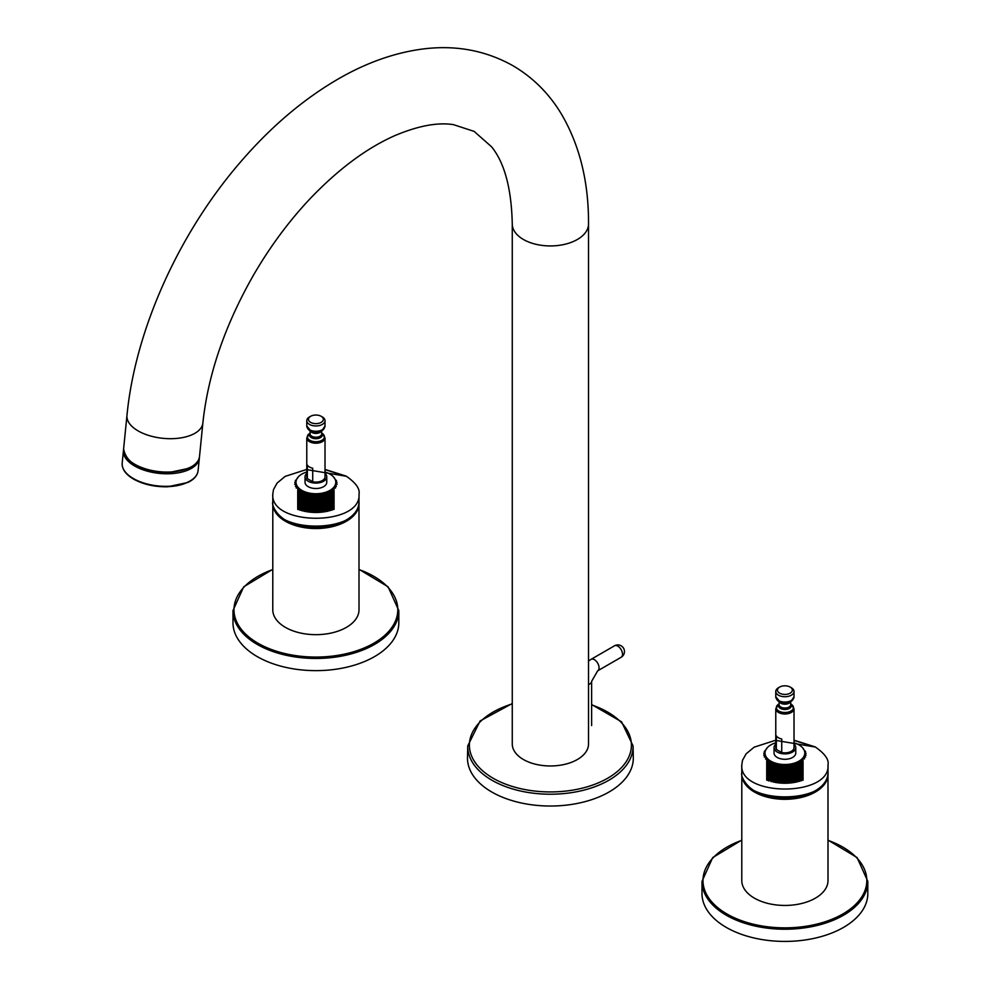 <?xml version="1.0" encoding="UTF-8"?>
<svg xmlns="http://www.w3.org/2000/svg" width="990" height="990" viewBox="0 0 990 990"><rect width="100%" height="100%" fill="white"/><g stroke="black" fill="none" stroke-linecap="round" stroke-linejoin="round"><path stroke-width="1.49" d="M512.263 703.531L480.125 720.943L467.75 745.903L467.49 757.573A82.913 47.867 0 0 0 518.203 802.271A82.913 47.867 0 0 0 609.023 792.012A82.913 47.867 0 0 0 633.303 757.573L633.056 745.903L621.572 721.821L591.624 704.509M325.017 469.619L345.683 476.165L306.776 469.619M272.807 502.809L272.782 609.778A43.115 24.886 0 0 0 285.405 627.375A43.115 24.886 0 0 0 332.393 632.771A43.115 24.886 0 0 0 359.011 609.778L358.986 502.809M794.017 740.396L814.683 746.943L775.776 740.396M741.807 773.586L741.782 880.555A43.115 24.886 0 0 0 784.897 905.442A43.115 24.886 0 0 0 828.011 880.555L827.987 773.586M135.42 464.83C155.022 474.049 173.498 474.792 190.86 467.07M588.53 223.913L588.53 743.948A38.14 22.015 180 0 1 577.368 759.516A38.14 22.015 180 0 1 535.8 764.292A38.14 22.015 180 0 1 512.263 743.948L512.263 223.913A38.14 22.015 -0 0 0 535.8 244.258A38.14 22.015 -0 0 0 577.368 239.481A38.14 22.015 -0 0 0 588.53 223.913C588.704 181.504 579.534 144.651 561.008 113.38C548.695 93.159 532.632 77.245 512.808 65.637C484.469 49.822 453.272 44.439 419.216 49.5C392.894 53.485 366.684 62.853 340.585 77.628C304.673 98.072 271.272 126.262 240.372 162.187C178.757 233.442 135.172 330.029 126.968 415.441A38.14 19.169 5.7 0 0 138.142 430.91A38.14 19.169 5.7 0 0 178.633 438.211A38.14 19.169 5.7 0 0 202.863 423.052C207.962 374.789 224.804 325.561 253.366 275.356C269.948 246.77 288.919 221.154 310.266 198.52C338.568 168.968 366.82 147.98 395.01 135.556C418.226 125.792 437.704 122.154 453.445 124.641L474.148 131.398L491.609 146.829C504.578 162.904 511.471 188.595 512.263 223.913M802.927 748.378L803.868 749.678M804.09 750.074L805.551 751.472L804.647 751.435M804.66 751.645L806.058 753.328L804.87 753.155L806.058 755.197L804.66 754.962L805.551 757.053L803.967 756.731L804.536 758.835L802.803 758.414L802.63 760.803L800.91 760.196L801.158 762.028L798.843 761.558L798.856 763.364L796.839 762.548L796.22 764.503L794.19 763.513L793.299 765.394L790.837 764.317L789.438 766.124L787.78 764.713L786.939 766.347L785.144 764.837L782.867 766.347L781.531 764.664L779.613 766.025L779.043 764.527L779.043 782.979M802.803 758.414L802.581 760.765M768.661 761.978L768.648 780.825L768.896 760.196L766.73 760.518L767.225 758.662L765.616 759.12L765.827 756.731L764.255 757.053L765.221 755.246L763.748 755.197L764.936 753.155L763.748 753.328L765.134 751.645M768.884 762.275L768.896 760.196M767.225 760.765L766.99 758.414M765.146 751.435L764.255 751.472L765.716 750.074M778.363 782.904L778.363 764.404L777.199 765.567L775.615 763.513L773.586 764.503L772.955 762.548L770.95 763.364L770.604 761.36L768.648 762.028M770.975 763.451L770.95 761.558M770.95 763.364L770.95 781.506L770.95 763.364M794.017 742.809A19.899 11.484 180 0 1 794.388 742.921A19.899 11.484 180 0 1 796.183 743.552A19.899 11.484 180 0 1 797 743.898A19.899 11.484 180 0 1 798.608 744.69A19.899 11.484 180 0 1 799.326 745.099A19.899 11.484 180 0 1 800.7 746.027A19.899 11.484 180 0 1 801.294 746.51A19.899 11.484 180 0 1 802.395 747.537A19.899 11.484 180 0 1 802.853 748.069A19.899 11.484 180 0 1 803.657 749.195A19.899 11.484 180 0 1 803.979 749.752A19.899 11.484 180 0 1 804.462 750.927A19.899 11.484 180 0 1 804.623 751.509A19.899 11.484 180 0 1 804.796 752.722A19.899 11.484 180 0 1 804.796 753.316A19.899 11.484 180 0 1 804.623 754.529A19.899 11.484 180 0 1 804.462 755.098A19.899 11.484 180 0 1 803.979 756.286A19.899 11.484 180 0 1 803.657 756.843A19.899 11.484 180 0 1 802.853 757.969A19.899 11.484 180 0 1 802.395 758.488A19.899 11.484 180 0 1 801.294 759.528A19.899 11.484 180 0 1 800.7 760.011A19.899 11.484 180 0 1 799.326 760.926A19.899 11.484 180 0 1 798.608 761.347A19.899 11.484 180 0 1 797 762.139A19.899 11.484 180 0 1 796.183 762.486A19.899 11.484 180 0 1 794.388 763.117A19.899 11.484 180 0 1 793.473 763.389A19.899 11.484 180 0 1 791.53 763.847A19.899 11.484 180 0 1 790.565 764.033A19.899 11.484 180 0 1 788.51 764.317A19.899 11.484 180 0 1 787.508 764.404A19.899 11.484 180 0 1 785.404 764.503A19.899 11.484 180 0 1 784.389 764.503A19.899 11.484 180 0 1 782.286 764.404A19.899 11.484 180 0 1 781.283 764.317A19.899 11.484 180 0 1 779.241 764.033A19.899 11.484 180 0 1 778.264 763.847A19.899 11.484 180 0 1 776.321 763.389A19.899 11.484 180 0 1 775.418 763.117A19.899 11.484 180 0 1 773.623 762.486A19.899 11.484 180 0 1 772.794 762.139A19.899 11.484 180 0 1 771.198 761.347A19.899 11.484 180 0 1 770.48 760.926A19.899 11.484 180 0 1 769.106 760.011A19.899 11.484 180 0 1 768.512 759.528A19.899 11.484 180 0 1 767.411 758.488A19.899 11.484 180 0 1 766.941 757.969A19.899 11.484 180 0 1 766.136 756.843A19.899 11.484 180 0 1 765.827 756.286A19.899 11.484 180 0 1 765.332 755.098A19.899 11.484 180 0 1 765.171 754.529A19.899 11.484 180 0 1 765.01 753.316A19.899 11.484 180 0 1 765.01 752.722A19.899 11.484 180 0 1 765.171 751.509A19.899 11.484 180 0 1 765.332 750.927A19.899 11.484 180 0 1 765.827 749.752A19.899 11.484 180 0 1 766.136 749.195A19.899 11.484 180 0 1 766.941 748.069A19.899 11.484 180 0 1 767.411 747.537A19.899 11.484 180 0 1 768.512 746.51A19.899 11.484 180 0 1 769.106 746.027A19.899 11.484 180 0 1 770.48 745.099A19.899 11.484 180 0 1 771.198 744.69A19.899 11.484 180 0 1 772.794 743.898A19.899 11.484 180 0 1 773.623 743.552A19.899 11.484 180 0 1 775.418 742.921A19.899 11.484 180 0 1 775.776 742.809M321.75 512.201L321.75 493.75L321.181 495.248L319.263 493.886L317.159 495.606L316.144 494.06L314.634 495.606L313.013 493.936L311.355 495.346L309.957 493.54L307.494 494.616L306.603 492.735L305.229 493.961L303.955 491.77L301.938 492.587L301.603 490.582L299.648 491.25L299.586 489.184L297.73 489.741L298.213 487.884L296.257 488.058L296.938 485.719M301.938 492.587L301.938 510.729L301.938 492.587M299.648 491.25L299.648 510.048L299.648 491.25M296.715 485.286L295.527 486.536L296.134 484.184L294.748 484.419L295.923 482.675L294.748 482.551L296.134 480.868M296.208 484.469L296.146 483.627M296.146 480.855L295.255 480.695L296.715 479.296M296.938 478.9L297.866 477.601M333.927 477.601L334.855 478.9M335.078 479.296L336.538 480.695L335.647 480.657M335.66 480.868L337.046 482.551L335.87 482.378L337.046 484.419L335.66 484.184L336.266 486.536L335.078 486.053M334.855 486.449L335.536 488.058L333.803 487.637L334.063 489.741L332.195 489.184L331.638 491.547L329.843 490.78L329.856 492.575L327.839 491.77L327.22 493.725L325.19 492.735L323.594 494.79L322.431 493.094M325.017 472.032A19.899 11.484 180 0 1 325.376 472.143A19.899 11.484 180 0 1 327.17 472.775A19.899 11.484 180 0 1 327.999 473.121A19.899 11.484 180 0 1 329.596 473.913A19.899 11.484 180 0 1 330.326 474.321A19.899 11.484 180 0 1 331.687 475.25A19.899 11.484 180 0 1 332.281 475.732A19.899 11.484 180 0 1 333.382 476.759A19.899 11.484 180 0 1 333.853 477.291A19.899 11.484 180 0 1 334.657 478.418A19.899 11.484 180 0 1 334.966 478.974A19.899 11.484 180 0 1 335.462 480.15A19.899 11.484 180 0 1 335.622 480.732A19.899 11.484 180 0 1 335.783 481.944A19.899 11.484 180 0 1 335.783 482.538A19.899 11.484 180 0 1 335.622 483.751A19.899 11.484 180 0 1 335.462 484.32A19.899 11.484 180 0 1 334.966 485.508A19.899 11.484 180 0 1 334.657 486.065A19.899 11.484 180 0 1 333.853 487.191A19.899 11.484 180 0 1 333.382 487.711A19.899 11.484 180 0 1 332.281 488.751A19.899 11.484 180 0 1 331.687 489.233A19.899 11.484 180 0 1 330.326 490.149A19.899 11.484 180 0 1 329.596 490.57A19.899 11.484 180 0 1 327.999 491.362A19.899 11.484 180 0 1 327.17 491.708A19.899 11.484 180 0 1 325.376 492.339A19.899 11.484 180 0 1 324.473 492.612A19.899 11.484 180 0 1 322.53 493.07A19.899 11.484 180 0 1 321.564 493.255A19.899 11.484 180 0 1 319.51 493.54A19.899 11.484 180 0 1 318.508 493.626A19.899 11.484 180 0 1 316.404 493.725A19.899 11.484 180 0 1 315.389 493.725A19.899 11.484 180 0 1 313.286 493.626A19.899 11.484 180 0 1 312.283 493.54A19.899 11.484 180 0 1 310.229 493.255A19.899 11.484 180 0 1 309.264 493.07A19.899 11.484 180 0 1 307.321 492.612A19.899 11.484 180 0 1 306.417 492.339A19.899 11.484 180 0 1 304.611 491.708A19.899 11.484 180 0 1 303.794 491.362A19.899 11.484 180 0 1 302.185 490.57A19.899 11.484 180 0 1 301.467 490.149A19.899 11.484 180 0 1 300.106 489.233A19.899 11.484 180 0 1 299.5 488.751A19.899 11.484 180 0 1 298.398 487.711A19.899 11.484 180 0 1 297.94 487.191A19.899 11.484 180 0 1 297.136 486.065A19.899 11.484 180 0 1 296.814 485.508A19.899 11.484 180 0 1 296.332 484.32A19.899 11.484 180 0 1 296.171 483.751A19.899 11.484 180 0 1 296.01 482.538A19.899 11.484 180 0 1 296.01 481.944A19.899 11.484 180 0 1 296.171 480.732A19.899 11.484 180 0 1 296.332 480.15A19.899 11.484 180 0 1 296.814 478.974A19.899 11.484 180 0 1 297.136 478.418A19.899 11.484 180 0 1 297.94 477.291A19.899 11.484 180 0 1 298.398 476.759A19.899 11.484 180 0 1 299.5 475.732A19.899 11.484 180 0 1 300.106 475.25A19.899 11.484 180 0 1 301.467 474.321A19.899 11.484 180 0 1 302.185 473.913A19.899 11.484 180 0 1 303.794 473.121A19.899 11.484 180 0 1 304.611 472.775A19.899 11.484 180 0 1 306.417 472.143A19.899 11.484 180 0 1 306.776 472.032M765.938 749.678L766.866 748.378M329.843 490.78L329.818 492.674M322.431 512.127L322.431 493.626M790.181 693.161A7.462 4.306 0 0 0 790.181 687.072A7.462 4.306 0 0 0 779.625 687.072A7.462 4.306 0 0 0 779.625 693.161A7.462 4.306 0 0 0 790.181 693.161M779.625 687.072L778.449 687.741A9.12 5.259 0 0 0 775.776 691.466A9.12 5.259 0 0 0 781.407 696.329A9.12 5.259 0 0 0 791.344 695.19A9.12 5.259 0 0 0 794.017 691.466A9.12 5.259 0 0 0 791.344 687.741L790.181 687.072M776.346 749.43L781.729 752.536L781.729 738.986A9.12 5.259 180 0 1 776.346 735.879L776.346 749.43A9.12 5.259 180 0 1 775.776 747.599L775.776 708.716A9.12 5.259 0 0 0 776.346 710.548A9.12 5.259 0 0 0 791.344 712.441A9.12 5.259 0 0 0 794.017 708.716L794.017 747.599A9.12 5.259 180 0 1 781.729 752.536M794.017 744.195A10.865 6.274 180 0 1 795.762 747.599A10.865 6.274 180 0 1 784.897 753.873A10.865 6.274 180 0 1 774.044 747.599A10.865 6.274 180 0 1 775.776 744.195M795.762 747.599L795.762 753.019A10.865 6.274 180 0 1 784.897 759.293A10.865 6.274 180 0 1 774.044 753.019L774.044 747.599M793.287 698.841A8.539 4.925 180 0 1 790.936 701.415L794.017 696.774A9.12 5.259 180 0 1 784.897 702.046A9.12 5.259 180 0 1 775.776 696.774L780.38 702.294A6.386 3.688 0 0 0 789.414 702.294L790.936 701.415A8.539 4.925 180 0 1 778.858 701.415A8.539 4.925 180 0 1 776.507 698.841M321.168 422.384A7.462 4.306 0 0 0 321.168 416.295A7.462 4.306 0 0 0 310.625 416.295A7.462 4.306 0 0 0 310.625 422.384A7.462 4.306 0 0 0 321.168 422.384M310.625 416.295L309.449 416.963A9.12 5.259 0 0 0 306.776 420.688A9.12 5.259 0 0 0 312.407 425.552A9.12 5.259 0 0 0 322.344 424.413A9.12 5.259 0 0 0 325.017 420.688A9.12 5.259 0 0 0 322.344 416.963L321.168 416.295M307.346 478.653L312.716 481.759L312.716 468.208A9.12 5.259 180 0 1 307.346 465.102L307.346 478.653A9.12 5.259 180 0 1 306.776 476.821L306.776 437.939A9.12 5.259 0 0 0 307.346 439.77A9.12 5.259 0 0 0 322.344 441.664A9.12 5.259 0 0 0 325.017 437.939L325.017 476.821A9.12 5.259 180 0 1 312.716 481.759M325.017 473.418A10.865 6.274 180 0 1 326.762 476.821A10.865 6.274 180 0 1 315.897 483.095A10.865 6.274 180 0 1 305.031 476.821A10.865 6.274 180 0 1 306.776 473.418M326.762 476.821L326.762 482.241A10.865 6.274 180 0 1 315.897 488.516A10.865 6.274 180 0 1 305.031 482.241L305.031 476.821M324.287 428.064A8.539 4.925 180 0 1 321.936 430.638L325.017 425.997A9.12 5.259 180 0 1 315.897 431.269A9.12 5.259 180 0 1 306.776 425.997L311.38 431.516A6.386 3.688 0 0 0 320.414 431.516L321.936 430.638A8.539 4.925 180 0 1 309.858 430.638A8.539 4.925 180 0 1 307.506 428.064M272.782 569.324L243.676 586.822L232.984 610.595L232.984 622.772A82.913 47.867 0 0 0 284.167 667A82.913 47.867 0 0 0 374.517 656.618A82.913 47.867 0 0 0 398.809 622.772L398.809 610.595L388.105 586.822L359.011 569.324M741.782 840.102L712.689 857.6L701.997 881.372L701.997 893.549A82.913 47.867 0 0 0 753.167 937.778A82.913 47.867 0 0 0 843.529 927.395A82.913 47.867 0 0 0 867.809 893.549L867.809 881.372L857.117 857.6L828.011 840.102M467.75 745.903A82.665 47.718 0 0 0 518.29 790.478A82.665 47.718 0 0 0 608.85 780.244A82.665 47.718 0 0 0 633.056 745.903M512.263 703.902A81.007 46.765 0 0 0 485.323 773.017A81.007 46.765 0 0 0 607.674 778.239A81.007 46.765 0 0 0 591.624 704.905M359.011 502.017C361.684 534.142 270.134 534.105 272.782 502.017C271.334 505.049 277.472 518.636 292.892 523.45C304.932 528.586 329.484 529.836 347.144 519.49C354.853 514.652 358.813 508.835 359.011 502.017L359.011 494.171C360.15 488.887 355.868 482.873 346.178 476.116L325.017 469.421M272.782 502.017L272.782 494.171C270.134 526.259 361.684 526.296 359.011 494.171M272.782 503.638A43.115 24.886 0 0 0 285.405 521.247A43.115 24.886 0 0 0 346.376 521.247A43.115 24.886 0 0 0 359.011 503.638M828.011 764.948L828.011 772.794C830.684 804.92 739.134 804.882 741.782 772.794L741.782 764.948C739.134 797.037 830.684 797.074 828.011 764.948C829.15 759.664 824.88 753.65 815.178 746.893L794.017 740.198M741.782 774.415A43.115 24.886 0 0 0 784.897 799.314A43.115 24.886 0 0 0 828.011 774.415M123.614 448.817C126.237 463.555 141.372 471.463 169.018 472.527L189.325 468.196C195.488 465.201 198.891 461.278 199.522 456.427A38.14 19.169 -174.3 0 1 175.292 471.587A38.14 19.169 -174.3 0 1 134.801 464.285A38.14 19.169 -174.3 0 1 123.614 448.817L126.968 415.441M189.461 481.313A37.137 18.674 -174.3 0 1 133.984 479.098M133.378 478.541A38.14 19.169 -174.3 0 1 122.191 463.085C121.869 469.099 125.656 474.445 133.576 479.098C143.253 484.419 154.589 486.981 167.595 486.795L187.89 482.464C194.065 479.469 197.456 475.546 198.087 470.683A38.14 19.169 -174.3 0 1 173.856 485.855A38.14 19.169 -174.3 0 1 133.378 478.541M199.398 457.269L199.349 458.135A38.14 19.169 -174.3 0 1 175.119 473.307A38.14 19.169 -174.3 0 1 134.628 465.993A38.14 19.169 -174.3 0 1 123.453 450.524L122.191 463.085M779.613 764.094L779.613 783.028M781.407 783.177L781.407 764.33M780.368 764.206L780.368 783.102M782.867 764.441L782.867 783.238M782.112 783.214L782.112 764.391M784.538 783.276L784.538 764.503M783.635 764.478L783.635 783.263M786.171 764.478L786.171 783.263M785.256 783.276L785.256 764.503M787.681 783.214L787.681 764.391M786.939 764.441L786.939 783.238M789.438 764.206L789.438 783.102M788.387 783.177L788.387 764.33M790.763 782.979L790.763 763.995M790.181 764.094L790.181 783.028M792.594 763.612L792.594 782.756M791.443 782.904L791.443 763.872M793.683 782.595L793.683 763.327M793.299 763.426L793.299 782.657M795.564 762.721L795.564 782.261M794.327 782.484L794.327 763.129M796.393 782.088L796.393 762.399M796.22 762.461L796.22 782.125M798.274 761.52L798.274 781.654M796.975 781.964L796.975 762.152M800.65 760.035L800.65 780.986M799.338 781.37L799.338 760.926M804.647 757.065L804.647 755.469M804.09 757.746L804.09 756.83M803.868 758.959L803.868 757.226M801.331 780.764L801.331 760.085M802.63 760.803L802.63 780.306M801.145 761.978L801.145 780.825L801.158 762.028M767.163 760.803L767.163 780.306M768.463 780.764L768.463 760.085M777.199 763.612L777.199 782.756M776.111 782.595L776.111 763.859M776.494 763.426L776.494 782.657M774.242 762.721L774.242 782.261M775.479 782.484L775.479 763.674M773.586 762.461L773.586 782.125M773.4 782.001L773.4 762.399M771.532 761.52L771.532 781.654M772.819 781.754L772.819 762.152M769.156 780.986L769.156 760.035M770.468 780.553L770.468 760.926M321.181 493.317L321.181 512.251M319.386 512.399L319.386 493.552M320.438 493.428L320.438 512.325M317.926 493.664L317.926 512.461M318.681 512.436L318.681 493.614M316.256 512.498L316.256 493.725M317.159 493.701L317.159 512.486M314.634 493.701L314.634 512.486M315.538 512.498L315.538 493.725M313.112 512.436L313.112 493.614M313.867 493.664L313.867 512.461M311.355 493.428L311.355 512.325M312.407 512.399L312.407 493.552M310.043 512.201L310.043 493.218M310.613 493.317L310.613 512.251M308.199 492.834L308.199 511.979M309.363 512.127L309.363 493.094M307.11 511.818L307.11 492.55M307.494 492.649L307.494 511.88M305.229 491.943L305.229 511.483M306.467 511.706L306.467 492.352M304.4 511.31L304.4 491.622M304.574 491.683L304.574 511.347M302.532 490.743L302.532 510.877M303.819 511.187L303.819 491.374M300.156 489.258L300.156 510.209M301.455 510.593L301.455 490.149M298.163 490.025L298.163 509.528M299.463 509.986L299.463 489.308M296.035 484.283L296.035 482.91M299.883 489.369L299.883 491.498M323.594 492.834L323.594 511.979M324.683 511.818L324.683 492.55M324.299 492.649L324.299 511.88M326.564 491.943L326.564 511.483M325.326 511.706L325.326 492.352M327.22 491.683L327.22 511.347M327.393 511.31L327.393 491.622M329.262 490.743L329.262 510.877M327.975 511.187L327.975 491.374M331.638 510.209L331.638 489.258M330.326 510.593L330.326 490.149M332.331 509.986L332.331 489.308M333.63 490.025L333.63 509.528M790.701 704.274A6.386 3.688 180 0 1 789.414 708.419A6.386 3.688 180 0 1 781.259 708.84A6.386 3.688 180 0 1 779.093 704.274M779.093 701.551L779.093 704.657A5.804 3.354 0 0 0 782.682 707.751A5.804 3.354 0 0 0 789.005 707.033A5.804 3.354 0 0 0 790.701 704.657L790.701 701.539M779.266 701.65A5.804 3.354 0 0 0 783.35 704.063A5.804 3.354 0 0 0 789.005 703.197A5.804 3.354 0 0 0 790.54 701.625M779.093 703.94L778.858 704.076A8.539 4.925 0 0 0 778.858 711.055A8.539 4.925 0 0 0 790.936 711.055A8.539 4.925 0 0 0 790.936 704.076L794.017 708.716M321.7 433.496A6.386 3.688 180 0 1 320.414 437.642A6.386 3.688 180 0 1 312.246 438.063A6.386 3.688 180 0 1 310.093 433.496M310.093 430.774L310.093 433.88A5.804 3.354 0 0 0 313.669 436.974A5.804 3.354 0 0 0 320.005 436.256A5.804 3.354 0 0 0 321.7 433.88L321.7 430.761M310.266 430.873A5.804 3.354 0 0 0 314.35 433.286A5.804 3.354 0 0 0 320.005 432.42A5.804 3.354 0 0 0 321.527 430.848M310.093 433.162L309.858 433.298A8.539 4.925 0 0 0 309.858 440.278A8.539 4.925 0 0 0 321.936 440.278A8.539 4.925 0 0 0 321.936 433.298L325.017 437.939M617.822 646.124A6.633 3.824 60 0 1 622.153 651.977A6.633 3.824 60 0 1 621.138 657.286A6.633 6.633 0 0 0 623.564 648.227A6.633 6.633 0 0 0 614.505 645.802A6.633 3.824 60 0 1 617.822 646.124M621.138 657.286L597.688 670.824A6.633 3.824 -120 0 0 598.702 665.515A6.633 3.824 -120 0 0 594.371 659.662A6.633 3.824 -120 0 0 591.055 659.34L614.505 645.802M597.688 670.824L591.624 681.33A6.633 3.824 180 0 1 588.53 684.56M232.984 610.595A82.913 47.867 0 0 0 284.167 654.811A82.913 47.867 0 0 0 374.517 644.441A82.913 47.867 0 0 0 398.809 610.595M272.782 569.559A81.91 47.297 0 0 0 251.683 639.144A81.91 47.297 0 0 0 373.812 643.215A81.91 47.297 0 0 0 359.011 569.559M701.997 881.372A82.913 47.867 0 0 0 753.167 925.588A82.913 47.867 0 0 0 843.529 915.218A82.913 47.867 0 0 0 867.809 881.372M741.782 840.337A81.91 47.297 0 0 0 720.683 909.921A81.91 47.297 0 0 0 842.824 913.993A81.91 47.297 0 0 0 828.011 840.337M272.782 494.159L273.488 489.592L277.113 483.071L285.12 476.4L306.776 469.421M828.011 772.794C827.813 779.613 823.866 785.429 816.144 790.268C798.485 800.613 773.933 799.363 761.892 794.227C746.485 789.414 740.347 775.826 741.795 772.794M741.795 764.936L742.488 760.37L746.113 753.848L754.133 747.178L775.776 740.198M199.522 456.427L202.863 423.052M199.349 458.135L198.087 470.683M123.453 450.524L123.564 449.683M803.063 760.518L803.063 780.145M768.896 760.283L768.896 762.275M766.73 760.518L766.73 780.145M298.213 487.847L298.213 489.988M297.73 489.741L297.73 509.367M333.581 487.847L333.581 489.988M331.897 489.506L331.897 491.498M334.063 489.741L334.063 509.367M778.858 704.076L775.776 708.716M789.414 702.294L790.936 701.415M775.776 691.466L775.776 696.774M794.017 691.466L794.017 696.774M309.858 433.298L306.776 437.939M320.414 431.516L321.936 430.638M306.776 420.688L306.776 425.997M325.017 420.688L325.017 425.997M591.055 659.34L588.53 661.06M591.624 725.583L591.624 681.33"/></g></svg>
